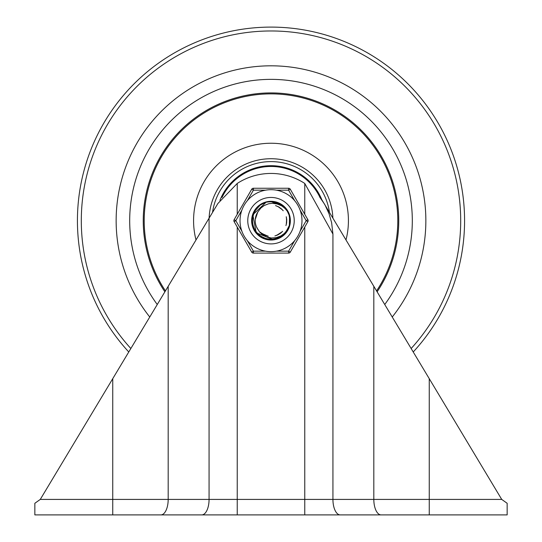 <?xml version="1.0" encoding="UTF-8"?>
<svg xmlns="http://www.w3.org/2000/svg" width="542" height="542" viewBox="0 0 542 542"><rect width="100%" height="100%" fill="white"/><g stroke="black" fill="none" stroke-linecap="round" stroke-linejoin="round"><path stroke-width="0.81" d="M324.109 203.507L319.719 197.125L319.719 196.19L325.254 205.493L329.075 213.839L331.623 222.66L332.93 234.049L332.93 499.412L373.817 499.412L373.817 286.318L324.109 203.507M34.844 503.288L40.277 499.412L34.844 503.288L34.844 514.9L112.75 514.9L112.75 378.668L40.277 499.412L209.07 499.412L209.07 218.196L217.891 203.507L237.24 183.447L237.24 214.293M304.76 214.293L304.76 183.447A61.944 61.944 0 0 0 237.24 183.447M304.76 183.447L332.93 234.049M112.75 378.668L209.07 218.196M373.817 286.318L501.723 499.412L507.156 503.288L507.156 514.9L112.75 514.9M507.156 503.288L501.723 499.412L373.817 499.412A15.488 7.27 -90 0 0 381.087 514.9L340.2 514.9A15.488 7.27 -90 0 1 332.93 499.412L304.76 499.412L304.76 227.051M429.25 378.668L429.25 514.9L381.087 514.9M271 79.362A141.306 141.306 0 0 0 157.255 304.516A141.306 141.306 0 0 1 226.868 86.435A141.306 141.306 0 0 1 384.745 304.516A141.306 141.306 0 0 0 271 79.362M392.239 317.009A154.856 154.856 0 0 0 271 65.812A154.856 154.856 0 0 0 149.761 317.009M271 27.1A193.569 193.569 0 0 0 128.772 351.975A193.569 193.569 0 0 1 271 27.1A193.569 193.569 0 0 1 413.228 351.975A193.569 193.569 0 0 0 271 27.1M332.89 218.135A61.944 61.944 0 0 0 271 158.731A61.944 61.944 0 0 0 209.11 218.135M345.986 239.957A77.431 77.431 0 0 0 261.285 143.854A77.431 77.431 0 0 0 196.014 239.957M377.117 291.813A127.756 127.756 0 0 0 233.819 98.448A127.756 127.756 0 0 0 164.883 291.813M376.568 290.898A126.787 126.787 0 0 0 234.32 99.301A126.787 126.787 0 0 0 165.432 290.898M219.923 200.337A54.972 54.972 0 0 1 321.799 199.646M212.539 212.417A59.037 59.037 0 0 1 329.461 212.417M319.719 196.922A54.2 54.2 0 0 0 222.017 197.464M256.915 227.742L259.537 231.881L262.369 234.591L266.352 236.82L271.264 237.985L276.264 237.653L281.041 235.865L285.045 232.931L288.12 229.07A19.065 19.065 0 0 0 288.12 212.274M288.12 229.07L282.003 236.231L273.188 239.632L256.224 232.775L252.829 214.774L266.142 202.2L270.986 201.61L283.913 206.604L287.829 211.753M290.031 219.524L289.814 223.934L288.507 228.216M283.12 235.377L278.419 238.27L275.966 239.097M267.131 239.313L260.207 236.427L258.114 234.747M253.039 227.003L251.908 220.099L252.186 217.464M252.22 217.2L256.278 208.602L261.163 204.3L263.622 203.074M272.822 201.712L279.455 203.548L281.779 204.923M288.947 214.232L290.078 221.231M286.433 231.861L283.06 235.485L280.824 237.03M269.679 239.693L265.052 238.819L262.552 237.782M254.049 229.401L252.037 222.809M254.645 210.858L258.954 205.872M270.126 201.624L276.942 202.539M286.603 209.707L289.469 215.872M288.642 227.904L285.024 233.616M272.64 239.686L267.687 239.462M255.411 231.698L253.399 228.04M258.371 206.427L253.446 213.162L255.289 209.842M267.369 201.929L273.127 201.753M284.916 207.6L287.382 210.885M289.509 225.357L288.087 229.171M277.125 238.758L273.886 239.544M259.076 235.58L257.104 233.771M252.01 218.69L252.437 216.204M262.396 203.629L265.011 202.539M280.695 204.219L283.988 206.685M290.078 219.937L289.787 224.042M281.928 236.326L278.317 238.297M263.73 238.331L260.126 236.353M252.213 224.097L251.928 219.998M257.965 206.719L261.258 204.259M275.695 202.166L279.543 203.609M285.878 232.64L282.965 235.54M268.974 239.659L264.957 238.771M253.927 229.225L252.464 225.269L252.579 215.872M254.577 210.933L259.035 205.804M270.322 201.59L278.344 203.108M270.98 201.61L276.616 202.484M284.055 206.732L287.843 211.773L284.15 206.82M289.78 224.144L288.615 227.979M278.419 238.27L270.275 239.693M260.092 236.346L253.947 229.137M251.915 219.95L254.665 210.899M261.224 204.266L263.724 203.026M279.557 203.596L286.677 209.876M289.99 218.643L289.902 223.162M282.978 235.546L274.293 239.422M264.95 238.785L257.003 233.575M274.421 201.881L283.026 205.919M288.656 213.399L289.841 217.762M286.664 231.597L279.415 237.742M270.268 239.754L261.183 236.983M254.55 230.37L251.976 221.224M253.947 212.071L260.248 204.964M269.022 201.678L270.424 201.583M285.912 208.738L287.998 212.024M289.096 226.773L283.866 234.7M275.648 239.198L267.484 239.381M257.924 234.591L252.89 226.536M263.778 202.993L265.126 202.505M281.969 205.039L287.755 211.637L282.145 205.161M290.085 221.454L289.333 225.919M287.938 229.361L287.28 230.533M280.654 237.152L271.501 239.7M262.355 237.701L255.262 231.38M251.996 222.599L253.487 213.216M259.11 205.723L263.791 203.033M277.152 202.593L285.065 207.843M289.536 216.075L289.394 225.574M284.889 233.785L276.813 238.798M268.127 239.55L258.893 235.357M253.304 227.85L252.098 218.419M255.397 209.659L257.125 207.572M271.02 201.597L280.905 204.415M287.504 211.062L289.272 215.228M288.005 229.368L281.664 236.441M272.877 239.679L263.493 238.162M256.02 232.518L252.226 223.812M252.938 214.469L254.056 211.888M254.205 211.624L258.216 206.57M276.495 202.451L270.98 201.604L276.237 202.369M289.74 224.341L288.358 228.555M288.08 229.13L285.654 232.823M278.127 238.392L268.697 239.564M259.943 236.244L253.859 228.948M251.922 219.781L254.774 210.716M261.434 204.138L265.201 202.478M279.74 203.69L286.799 210.052M290.011 218.853L289.875 223.372M282.809 235.682L274.083 239.456M264.753 238.717L256.861 233.419M252.437 225.167L252.633 215.669M257.186 207.484L260.262 204.91M274.631 201.922L283.188 206.055M286.542 231.773L279.225 237.836M270.058 239.747L261 236.868M254.442 230.187L251.969 221.014M254.042 211.881L260.424 204.842M269.232 201.658L270.641 201.583M273.337 201.78L270.986 201.631L278.541 203.189M286.047 208.907L288.012 212.044M289.028 226.969L283.71 234.842M275.444 239.246L267.274 239.34M266.366 239.13L265.946 239.022M257.775 234.449L252.829 226.332M252.26 216.99L256.413 208.44M290.072 221.664L289.272 226.122M280.471 237.254L271.291 239.706M262.165 237.606L255.14 231.204M251.976 222.389L253.568 213.02M259.279 205.594L262.789 203.46M277.348 202.661L285.207 208.006M289.584 216.278L289.34 225.777M284.74 233.934L276.61 238.859M267.267 239.401L258.73 235.221M253.222 227.647L252.125 218.209M255.519 209.483L258.134 206.59M272.05 201.604L281.088 204.53M287.612 211.245L289.333 215.431M287.904 229.557L281.488 236.556M272.66 239.7L263.297 238.08M255.892 232.355L252.193 223.602M284.306 206.969L287.863 211.807L284.455 207.119M289.719 224.463L288.269 228.751M285.377 233.141L288.107 229.083L285.519 232.985M277.931 238.466L268.486 239.537M259.767 236.122L253.764 228.751M251.935 219.571L254.889 210.54M261.623 204.036L263.974 202.925M279.929 203.792L286.914 210.228M290.031 219.063L289.841 223.582M282.639 235.811L273.873 239.489M264.55 238.649L256.725 233.263M252.389 224.957L252.694 215.459M257.335 207.329L260.343 204.849M274.841 201.963L283.351 206.19M286.42 231.942L279.035 237.931M269.848 239.733L260.824 236.759M254.34 230.004L251.962 220.804M254.144 211.692L260.6 204.727M269.442 201.638L270.844 201.577M278.927 203.365L270.993 201.577L278.73 203.277M286.176 209.077L288.026 212.064M288.961 227.173L283.547 234.984M275.234 239.293L267.07 239.3M266.454 239.157L265.736 238.968M257.619 234.3L252.762 226.129M252.301 216.78L256.549 208.277M264.171 202.837L265.505 202.383M282.314 205.289L287.761 211.644L282.484 205.411M290.058 221.874L289.211 226.326M280.289 237.362L271.075 239.706M261.976 237.504L255.025 231.021M251.962 222.173L253.656 212.823M259.442 205.465L265.519 202.43L259.781 205.215M277.551 202.728L285.349 208.162M289.631 216.488L290.065 220.994M284.591 234.09L276.406 238.92M267.057 239.361L258.568 235.086M253.148 227.45L252.152 217.999M255.648 209.314L258.29 206.448L255.777 209.144M272.26 201.617L281.264 204.646M287.714 211.434L289.387 215.635M287.809 229.74L281.305 236.671M272.45 239.713L263.107 237.992M255.763 232.186L252.159 223.392M253.31 213.473L257.301 207.444M289.679 224.666L288.181 228.941M277.728 238.548L268.276 239.51M259.598 235.994L253.676 228.561M251.949 219.361L254.997 210.357M261.806 203.934L265.309 202.464M280.119 203.887L287.03 210.411M290.045 219.273L289.807 223.792M282.47 235.939L273.669 239.517M264.347 238.575L256.583 233.101M252.342 224.754L252.748 215.255M257.484 207.18L260.614 204.68M275.051 202.01L283.513 206.326M286.291 232.118L278.839 238.019M269.631 239.72L260.641 236.644M254.232 229.815L251.962 220.587M254.245 211.509L259.652 205.384M288.886 227.369L283.391 235.126M275.031 239.34L266.86 239.252M266.63 239.198L265.533 238.907M257.47 234.151L252.708 225.926M252.348 216.57L256.434 208.413M264.367 202.762L266.766 202.058M290.045 222.091L289.143 226.529M287.958 229.327L286.942 231.075M280.099 237.464L270.865 239.706M261.793 237.403L254.909 230.845M251.949 221.963L253.744 212.633M259.618 205.337L264.482 202.762M277.748 202.803L285.485 208.324M289.679 216.698L290.058 221.204M284.442 234.239L276.203 238.981M266.847 239.313L258.405 234.943M253.073 227.254L252.159 217.965M272.47 201.631L281.447 204.761M287.816 211.617L289.448 215.845M287.707 229.93L281.129 236.786M272.24 239.727L262.911 237.904M255.634 232.017L252.132 223.182M253.27 213.582L256.562 208.243M267.077 201.983L268.046 201.807M284.604 207.268L287.883 211.841M289.631 224.876L285.241 233.304M277.531 238.615L268.066 239.483M259.428 235.865L253.588 228.365M251.962 219.144L255.079 210.242M261.996 203.833L265.614 202.376M280.302 203.995L287.145 210.587M290.065 219.483L289.774 224.002M282.301 236.068L273.459 239.55M264.15 238.5L256.447 232.938M252.301 224.544L252.789 215.127M257.633 207.03L260.878 204.503M275.255 202.051L283.669 206.468M286.162 232.288L278.649 238.101M269.421 239.706L260.465 236.529M254.13 229.632L251.969 220.377M254.347 211.319L259.259 205.682M270.993 201.577L279.157 203.474M288.811 227.572L283.229 235.262M274.821 239.381L266.962 239.279M266.949 239.273L265.336 238.846M257.321 234.002L252.647 225.723M252.396 216.366L255.628 209.436M264.571 202.688L265.912 202.268M270.986 201.624L273.967 201.868M282.653 205.54L287.775 211.665M290.031 222.301L289.082 226.725M287.971 229.313L286.826 231.251M279.916 237.565L270.654 239.706M261.596 237.294L254.801 230.668M251.935 221.759L253.839 212.444M277.978 202.891L285.742 208.636M289.713 216.854L290.051 221.421M284.313 234.368L276.264 238.961M266.42 239.212L257.802 234.388M253.1 227.342L252.03 219.076M255.851 209.036L258.615 206.163M257.714 212.2L255.296 219.375M288.134 212.254L285.316 208.656L281.786 205.933L277.348 203.995L272.213 203.297L268.588 203.778L264.171 205.547L260.878 208.026L258.168 211.529A15.759 15.759 0 0 0 258.175 229.828M255.783 216.583L255.451 218.019M261.169 232.965L266.095 235.641M276.034 235.587L280.946 232.884M286.271 224.496L286.65 218.914M282.47 209.896L277.978 206.549M265.011 235.228L268.256 236.163M280.011 233.582L282.578 231.326M286.732 220.066L286.237 216.739M278.995 207.112L275.953 205.736M260.296 232.2L262.037 233.602M274.916 235.912L277.037 235.201M285.939 225.614L286.488 223.446M283.229 210.77L281.704 209.137M261.962 233.555L263.879 234.7M276.955 235.235L278.954 234.246M286.474 223.534L286.732 220.154M281.772 209.198L279.069 207.152M255.871 225.086L255.993 225.499M261.888 233.5L267.999 236.156M276.874 235.269L277.626 234.943M278.154 234.679L280.81 232.999M286.454 223.622L286.596 222.742M286.657 222.234L286.684 219.259M281.833 209.259L279.218 207.247M257.816 212.044L257.579 212.403M255.824 224.916L255.966 225.418M261.82 233.446L262.789 234.09M263.134 234.3L267.741 236.102M276.793 235.303L280.742 233.053M286.44 223.704L286.698 219.341M281.894 209.32L278.439 206.787M257.911 211.895L258.249 211.38M255.777 224.747L256.285 226.353M261.745 233.399L267.911 236.143M276.711 235.336L282.226 231.752M286.42 223.792L286.61 222.647M286.637 222.403L286.406 217.301M281.962 209.381L281.163 208.663M281.047 208.562L278.29 206.705M258.012 211.753L256.562 214.3M256.474 226.78L257.789 229.307M255.736 224.578L255.844 224.998M261.678 233.345L262.565 233.954M262.633 233.995L266.617 235.817M276.542 235.397L277.612 234.943M277.68 234.916L280.6 233.162M286.406 223.88L286.704 219.429M282.084 209.503L278.676 206.915M265.607 235.452L267.579 236.027M280.519 233.195L282.077 231.847M286.684 219.435L286.352 217.227M278.432 206.807L275.546 205.601M272.999 201.678L273.961 201.807M274.137 201.841L274.882 201.983M287.341 210.791L288.595 213.25M288.134 229.09L287.91 229.469M247.769 220.669A23.231 23.231 0 0 1 282.612 200.554A23.231 23.231 0 0 1 282.612 240.79A23.231 23.231 0 0 1 247.769 220.669A23.231 23.231 0 0 1 288.757 205.696A23.231 23.231 0 0 1 278.974 242.491A23.231 23.231 0 0 1 247.769 220.669A23.231 23.231 0 0 1 288.757 205.696A23.231 23.231 0 0 1 278.974 242.491A23.231 23.231 0 0 1 247.769 220.669M251.644 220.669A19.356 19.356 0 0 0 280.681 237.437A19.356 19.356 0 0 0 280.681 203.907A19.356 19.356 0 0 0 251.644 220.669M265.546 251.156L253.399 251.156L251.718 252.125L234.117 221.637A1.938 1.938 0 0 1 234.117 219.706L251.718 189.219L234.117 219.706L235.797 220.669L241.868 210.154M253.399 188.25A1.938 1.938 0 0 0 251.718 189.219L253.399 190.181L265.546 190.181A30.969 30.969 0 0 0 247.321 200.703L253.399 190.181L253.399 188.25L288.601 188.25A1.938 1.938 0 0 1 290.282 189.219L288.601 190.181L294.679 200.703A30.969 30.969 0 0 0 240.031 220.669A30.969 30.969 0 0 0 281.63 249.76A30.969 30.969 0 0 0 294.679 200.703A30.969 30.969 0 0 0 240.031 220.669A30.969 30.969 0 0 0 281.63 249.76A30.969 30.969 0 0 0 294.679 200.703M294.679 240.641L288.601 251.156L288.601 253.094L253.399 253.094L288.601 253.094A1.938 1.938 0 0 0 290.282 252.125L307.883 221.637L306.203 220.669L300.132 231.19M307.883 221.637A1.938 1.938 0 0 0 307.883 219.706L290.282 189.219M247.321 240.641L253.399 251.156L253.399 253.094A1.938 1.938 0 0 1 251.718 252.125M168.183 286.318L168.183 499.412A15.488 7.27 -90 0 1 160.913 514.9M237.24 227.051L237.24 499.412L304.76 499.412L304.76 514.9M201.8 514.9A15.488 7.27 -90 0 0 209.07 499.412L237.24 499.412L237.24 514.9M411.148 348.513A189.7 189.7 0 0 0 271 30.969A189.7 189.7 0 0 0 130.852 348.513M276.454 190.181L288.601 190.181L288.601 188.25M241.868 231.19L235.797 220.669L234.117 221.637M290.282 252.125L288.601 251.156L276.454 251.156M300.132 210.154L306.203 220.669L307.883 219.706"/></g></svg>
